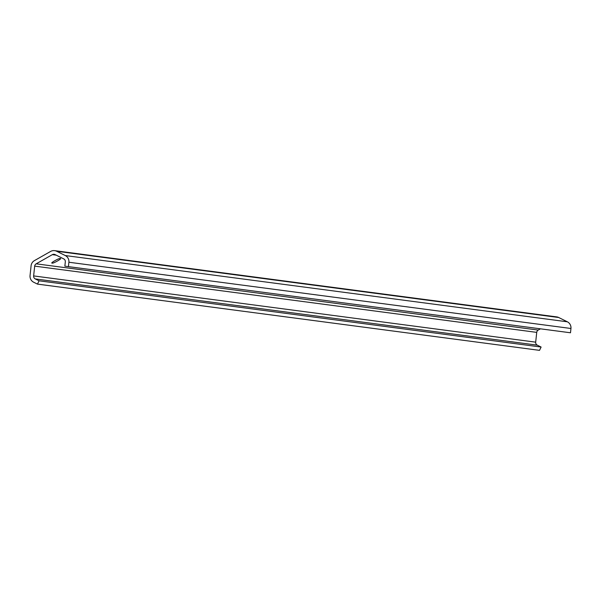 <?xml version="1.0" encoding="UTF-8"?>
<svg xmlns="http://www.w3.org/2000/svg" width="601" height="601" viewBox="0 0 601 601"><rect width="100%" height="100%" fill="white"/><g stroke="black" fill="none" stroke-linecap="round" stroke-linejoin="round"><path stroke-width="0.9" d="M54.623 250.647L556.676 316.892A6.671 6.536 97.5 0 1 558.69 317.501L567.336 321.798A6.671 6.536 97.5 0 1 570.95 328.484L570.492 332.781L64.855 266.16L65.314 261.863A2.99 2.922 -82.5 0 0 63.698 258.866L55.044 254.576A2.99 2.922 -82.5 0 0 52.34 254.651L36.18 263.824A2.99 2.922 -82.5 0 0 34.678 266.13L33.641 275.919A2.99 2.922 -82.5 0 0 35.256 278.917L39.057 280.802L37.472 284.108L33.671 282.23A6.671 6.536 97.5 0 1 30.05 275.543L31.087 265.755A6.671 6.536 97.5 0 1 34.437 260.609L50.604 251.436A6.671 6.536 97.5 0 1 56.637 251.256L65.291 255.553A6.671 6.536 97.5 0 1 68.897 262.239L68.446 266.536M57.463 260.977A4.718 0.571 -28.4 0 1 52.46 263.148L51.866 263.073A4.718 0.571 -28.4 0 1 51.761 263.02A4.718 0.571 -28.4 0 1 55.292 260.458A4.718 0.571 -28.4 0 1 59.957 258.483L60.558 258.558A4.718 0.571 -28.4 0 1 60.656 258.61A4.718 0.571 -28.4 0 1 57.463 260.977M570.492 332.781L64.855 266.16M540.291 328.897L538.226 330.069A2.99 2.922 -82.5 0 0 536.731 332.376L535.686 342.164A2.99 2.922 -82.5 0 0 537.309 345.154L541.11 347.047L39.057 280.802M541.11 347.047L539.518 350.353L37.472 284.108M570.95 328.484L68.897 262.239M52.46 263.148L52.122 262.517M56.239 255.17L52.34 254.651M538.226 330.069L36.18 263.824M536.731 332.376L34.678 266.13M535.686 342.164L33.641 275.919M537.309 345.154L35.256 278.917M558.69 317.501L56.637 251.256M567.336 321.798L65.291 255.553"/></g></svg>
